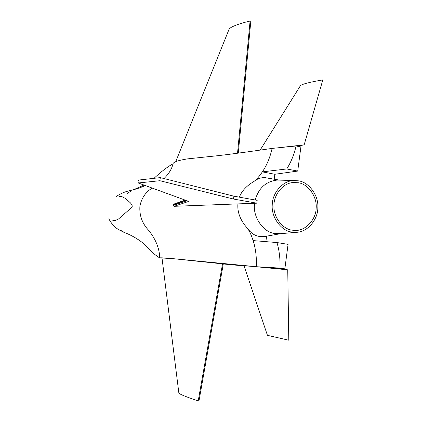 <?xml version="1.0" encoding="UTF-8"?>
<svg xmlns="http://www.w3.org/2000/svg" width="422" height="422" viewBox="0 0 422 422"><rect width="100%" height="100%" fill="white"/><g stroke="black" fill="none" stroke-linecap="round" stroke-linejoin="round"><path stroke-width="0.63" d="M292.129 230.164L295.31 230.428C305.881 230.892 316.046 219.15 316.141 208.373C317.407 196.968 308.166 183.95 298.359 182.752L292.852 182.541C282.387 183.348 273.63 195.302 273.941 205.73C273.271 217.161 282.724 229.193 292.129 230.164M291.876 232.079L296.677 232.306C308.044 231.915 317.982 219.071 317.84 207.788C318.837 195.586 308.936 182.151 298.612 180.859L294.018 180.521C282.624 180.495 272.137 193.329 272.237 204.923C271.135 217.414 281.453 231.04 291.876 232.079M280.514 233.677L274.98 233.487C263.36 232.67 252.198 216.365 254.661 203.262M267.311 236.009L265.253 236.404C258.09 237.533 252.256 234.954 247.751 228.666C240.461 220.664 237.185 212.408 237.924 203.895M121.399 230.728C116.483 229.193 112.284 225.211 108.802 218.781M174.112 206.316L256.792 203.182L233.514 199.047L159.88 180.716L138.279 182.979L188.676 201.389L174.112 206.316L172.967 205.667L173.104 204.702L173.901 204.058L185.116 200.097M256.792 203.182L257.172 200.35L233.904 196.193L160.318 177.609L138.701 180.046L138.052 181.08L138.279 182.979M233.514 199.047L233.904 196.193M159.88 180.716L160.318 177.609M188.676 201.389L138.268 182.984M112.769 220.31L114.858 220.69L118.524 218.997L130.155 208.827L132.429 206.121L130.683 203.161M122.095 230.871L123.915 232.327C131.21 235.012 138.163 239.058 144.772 244.465C149.826 250.473 154.8 254.951 159.711 257.905L162.037 258.158M152.2 188.07C145.579 192.131 141.481 198.182 139.898 206.216C139.281 215.542 142.261 223.649 148.845 230.544C155.871 239.485 159.495 248.605 159.711 257.905C160.17 257.647 164.812 257.916 173.632 258.718L162.011 257.984L178.838 392.914C178.733 394.327 194.294 399.703 198.219 400.826L222.542 263.871L173.632 258.718M164.01 178.543C168.911 173.801 171.891 168.874 172.962 163.762C167.186 167.043 160.872 171.896 154.025 178.321M143.949 185.058L133.927 189.573M130.709 191.192L127.491 193.35M119.162 196.404L121.821 196.594L125.603 198.551M125.503 198.477L130.551 202.998M266.598 236.162L265.871 241.642M256.961 266.815L287.746 269.822L288.796 340.216L267.437 335.332L243.995 265.744L256.307 266.715C256.718 257.14 255.653 248.437 253.11 240.598C251.465 235.407 249.676 231.43 247.751 228.666M279.981 268.086L284.85 268.83L288.073 244.364L276.969 242.55C279.29 250.304 280.298 258.813 279.981 268.086L256.307 266.715L174.028 258.755M198.219 400.826L198.984 400.9L223.285 263.982L222.542 263.871M223.259 263.977L244.058 265.923M172.962 163.762C173.642 161.916 178.517 160.286 187.584 158.872L210.815 156.414C219.393 155.586 231.029 154.304 272.127 148.407C270.048 157.527 266.783 165.355 262.331 171.886L274.849 174.27L274.184 179.234M268.54 178.263L265.1 177.646C261.065 177.472 257.404 178.701 254.128 181.333C256.681 179.376 259.419 176.227 262.331 171.886L286.717 168.953C290.911 162.438 294.039 154.779 296.102 145.98L272.127 148.407M239.374 197.169C241.695 191.018 246.617 185.738 254.128 181.333M238.282 153.139L250.81 21.285L250.082 21.1C246.058 21.791 230.032 26.222 229.009 29.413L175.726 161.679M250.082 21.1L237.528 153.239M255.22 200.002C258.617 188.054 265.955 181.407 277.233 180.067L280.076 180.147M284.85 268.83L269.669 268.023M276.969 242.55L253.11 240.598M296.102 145.98L300.891 146.956L297.716 171.079L274.849 174.27M297.716 171.079L286.717 168.953M277.665 147.848L304.167 144.841L297.193 146.202M304.167 144.841L322.814 79.9C309.606 82.179 302.152 84.089 300.464 85.629L260.126 150.121M172.978 205.572L186.925 200.756M185.791 200.339L173.089 204.791M295.31 230.428L294.551 230.417M296.677 232.306L279.986 233.725M280.92 233.646L265.253 236.404M116.061 196.62C127.534 189.082 129.422 192.4 145.358 185.569M123.915 232.327L119.299 229.964M279.317 180.088L265.1 177.646M294.018 180.521L277.233 180.067"/></g></svg>
